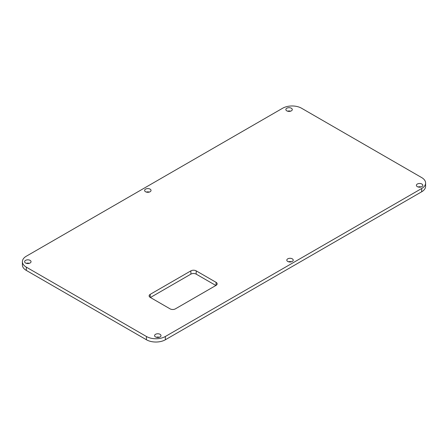 <?xml version="1.0" encoding="UTF-8"?>
<svg xmlns="http://www.w3.org/2000/svg" width="448" height="448" viewBox="0 0 448 448"><rect width="100%" height="100%" fill="white"/><g stroke="black" fill="none" stroke-linecap="round" stroke-linejoin="round"><path stroke-width="0.67" d="M22.4 261.677A13.378 7.722 0 0 1 26.32 256.217L282.643 108.231A13.378 7.722 0 0 1 301.56 108.231L421.68 177.582A13.378 7.722 180 0 1 425.6 183.042A13.378 7.722 180 0 1 421.68 188.507L165.357 336.493A13.378 7.722 180 0 1 146.44 336.493L146.44 339.769L26.32 270.418A13.378 7.722 0 0 1 22.4 264.958L22.4 261.677A13.378 7.722 0 0 0 26.32 267.142L146.44 336.493M425.6 183.042L425.6 186.323A13.378 7.722 180 0 1 421.68 191.783L165.357 339.769A13.378 7.722 180 0 1 146.44 339.769M190.893 270.855A3.746 2.162 180 0 1 196.19 270.855L216.054 282.324A3.746 2.162 180 0 1 217.151 283.853A3.746 2.162 180 0 1 216.054 285.382L175.381 308.862A3.746 2.162 180 0 1 170.089 308.862L150.226 297.394A3.746 2.162 180 0 1 149.128 295.865A3.746 2.162 180 0 1 150.226 294.336L190.893 270.855L190.893 274.131L150.41 297.5M190.893 274.131A3.746 2.162 180 0 1 196.19 274.131L215.863 285.488M286.804 110.852A3.209 1.854 0 0 0 290.304 111.255A3.209 1.854 0 0 0 292.286 109.542A3.209 1.854 0 0 0 289.072 107.688A3.209 1.854 0 0 0 285.863 109.542A3.209 1.854 0 0 0 286.804 110.852M145.55 191.75A3.209 1.854 0 0 0 149.044 192.153A3.209 1.854 0 0 0 151.026 190.439A3.209 1.854 0 0 0 147.818 188.586A3.209 1.854 0 0 0 144.609 190.439A3.209 1.854 0 0 0 145.55 191.75M287.75 261.458A3.209 1.854 0 0 0 291.25 261.862A3.209 1.854 0 0 0 293.233 260.148A3.209 1.854 0 0 0 290.018 258.294A3.209 1.854 0 0 0 286.81 260.148A3.209 1.854 0 0 0 287.75 261.458M155.523 336.93A3.209 1.854 0 0 0 159.018 337.333A3.209 1.854 0 0 0 161 335.619A3.209 1.854 0 0 0 157.791 333.766A3.209 1.854 0 0 0 154.582 335.619A3.209 1.854 0 0 0 155.523 336.93M25.558 262.993A3.209 1.854 0 0 0 29.058 263.39A3.209 1.854 0 0 0 31.041 261.677A3.209 1.854 0 0 0 27.832 259.829A3.209 1.854 0 0 0 24.623 261.677A3.209 1.854 0 0 0 25.558 262.993M417.329 186.648A3.209 1.854 0 0 0 420.829 187.051A3.209 1.854 0 0 0 422.811 185.338A3.209 1.854 0 0 0 419.602 183.484A3.209 1.854 0 0 0 416.394 185.338A3.209 1.854 0 0 0 417.329 186.648M290.578 111.182A3.209 1.854 0 0 0 287.571 111.182M149.318 192.08A3.209 1.854 0 0 0 146.317 192.08M291.519 261.789A3.209 1.854 0 0 0 288.518 261.789M159.292 337.254A3.209 1.854 0 0 0 156.29 337.254M29.333 263.318A3.209 1.854 0 0 0 26.331 263.318M421.103 186.978A3.209 1.854 0 0 0 418.102 186.978M26.32 267.142L26.32 270.418M165.357 336.493L165.357 339.769M421.68 188.507L421.68 191.783M150.226 294.336L150.226 297.394M196.19 270.855L196.19 274.131M216.054 282.324L216.054 285.382"/></g></svg>
